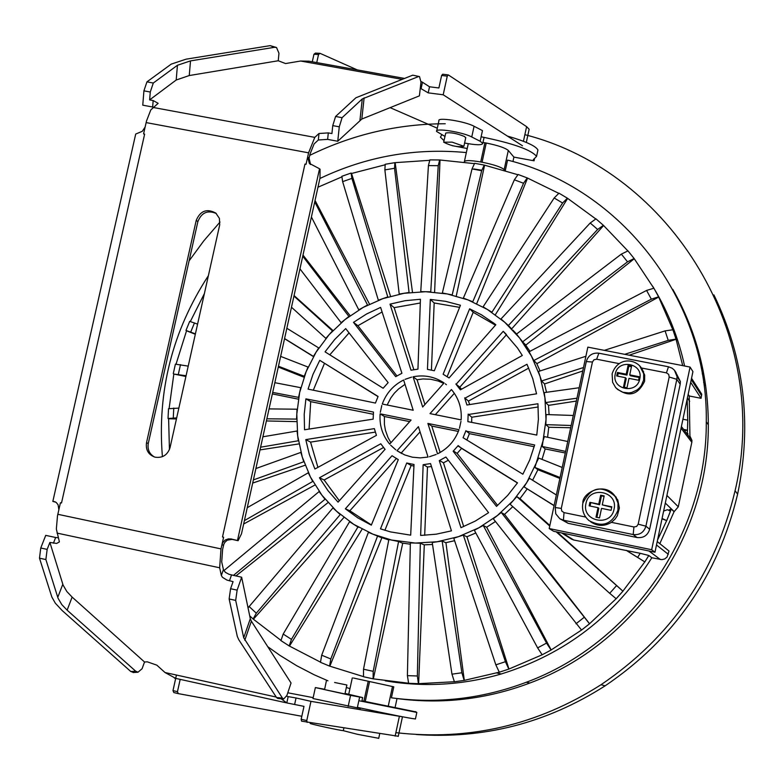 <?xml version="1.0" encoding="UTF-8"?>
<svg xmlns="http://www.w3.org/2000/svg" width="784" height="784" viewBox="0 0 784 784"><rect width="100%" height="100%" fill="white"/><g stroke="black" fill="none" stroke-linecap="round" stroke-linejoin="round"><path stroke-width="1.18" d="M360.297 708.452L312.983 698.534L315.354 687.627M345.048 693.428L362.649 697.593L350.556 695.379L315.374 687.568L324.556 689.234M326.448 680.59L324.566 689.597L344.931 693.948M452.133 142.139L463.893 146.285C457.944 147.363 451.202 146 443.675 142.198L452.133 142.139M443.744 141.865L445.743 133.055C450.437 132.182 456.69 133.329 464.471 136.485L465.716 137.886M334.592 682.482L346.881 685L334.592 682.482M522.477 145.775L443.195 94.786L428.201 92.865L420.283 88.21M437.296 128.213L390.118 107.643M436.727 130.82L438.913 120.795C436.776 116.894 465.069 121.285 474.075 126.273L482.464 130.605L480.151 141.257L471.752 136.984C462.727 132.055 434.444 127.625 436.59 131.457L444.93 136.406M464.598 143.021C476.182 145.197 482.248 145.305 482.787 143.335L480.151 141.257M294.676 704.238L296.038 697.966L288.169 696.623L286.797 702.925L303.986 706.364L301.164 719.281L301.566 721.153L398.262 736.264M296.038 697.966L310.964 701.347L402.457 716.811L398.223 736.441M313.169 697.642L287.787 692.782M343.333 730.521L343.314 730.619C341.942 730.962 307.259 723.377 310.327 723.407L310.425 722.946M310.572 164.532L309.092 158.25L309.984 154.193L314.119 143.903L318.324 139.993L327.634 139.385L337.747 141.257L339.276 126.822L332.759 125.616L335.581 116.483L355.907 97.775L412.766 75.166L419.205 76.518M309.092 158.25L307.691 156.898L309.327 163.346L319.539 168.776L237.483 540.509L231.486 539.088M232.505 539.304L227.223 540.176L224.851 542.332L223.744 544.488L222.617 549.398L221.715 561.971L223.538 570.115L225.498 572.398L229.046 574.319L241.648 577.22L250.302 618.694L251.38 621.173L291.04 683.011L286.885 695.477L283.641 699.044L277.761 698.475L276.536 697.515L238.767 639.715L237.297 636.392L229.134 598.976L230.584 588.725L237.131 590.127L235.68 600.387L243.706 637.784L250.302 618.694M154.526 457.033C149.391 454.044 147.314 449.526 148.274 443.47L197.872 221.607C201.468 212.591 207.593 209.877 216.247 213.473M219.706 224.89L170.05 447.605C167.57 455.034 162.572 458.228 155.056 457.18C148.411 454.789 145.559 449.977 146.51 442.744L196.216 220.392C200.361 210.71 206.898 208.279 215.825 213.101L219.402 218.383L219.706 224.89M153.292 107.134L152.645 107.006L153.174 100.558L158.143 103.331L150.793 109.927L146.481 121.059L143.57 133.907L144.638 134.113L61.505 502.985L60.427 502.76L57.487 515.882L56.35 528.994L59.398 541.911L56.634 543.439L49.882 542.42L63.102 585.119L66.826 591.508L72.128 597.094L144.53 662L147.255 661.814L156.82 665.146L165.003 672.515L276.233 697.054M230.584 588.725L233.073 581.62L226.997 580.111L222.431 577.279L221.343 575.466L219.657 567.783L221 548.898L223.597 537.236L222.489 537.001L304.956 164.072L306.044 164.277L308.582 152.831L314.786 137.376L319 133.496L328.31 132.898L327.634 139.385M144.638 134.113L143.58 133.917M145.109 127.077L142.257 131.33L135.71 134.044L52.851 501.348M55.115 501.809L52.832 501.417L55.831 502.181M54.282 501.554L56.213 502.456L58.075 504.739L58.859 509.727M319.539 168.776L320.078 169.295L319.98 178.105L241.492 533.796L238.101 540.705L237.483 540.509M238.101 540.705L230.996 539.147M304.956 164.072L306.054 164.287L307.691 156.898M231.741 539.049L228.428 538.863L225.243 540L222.881 542.41L221.931 544.772L223.597 537.236M53.43 543.175L55.644 537.491L45.717 535.374L40.758 548.016L47.158 549.388L45.874 559.551L58.055 598.241L61.799 604.601L67.13 610.168L135.701 671.202L138.013 672.221L142.08 668.742L144.53 662M55.644 537.491L58.437 537.775M49.882 542.42L47.158 549.388M133.79 672.496L130.801 671.525L62.191 610.569L55.311 603.18L51.832 596.996L39.484 558.179L40.758 548.016M175.763 678.405L165.003 672.515M180.183 679.375L177.458 691.674L172.99 690.596L176.439 675.034M177.458 691.674L178.272 693.624L173.803 692.546L172.99 690.596M178.272 693.624L301.82 716.272M310.964 701.347L306.769 720.574L307.171 722.436M306.769 720.574L301.164 719.281M287.571 696.486L286.64 696.163M281.152 698.799L286.797 702.925M243.706 637.784L282.426 698.083L283.641 699.044M237.131 590.127L241.648 577.22M332.759 125.616L331.926 133.564L328.31 132.898M153.174 100.558L149.636 99.901L176.194 80.017L189.248 75.548L278.242 60.76L285.552 63.553L300.644 61.025L309.023 61.201L404.426 78.41M278.242 60.76L278.967 53.283L276.536 47.54L274.557 47.295L190.512 60.887L177.439 65.268L153.301 83.026L150.273 92.012L143.913 90.846L142.766 105.174L152.645 107.006M412.766 75.166L419.499 76.597L420.988 82.153L419.401 95.854L361.816 119.05L337.747 141.257M150.273 92.012L149.636 99.901M143.913 90.846L146.941 81.859L171.206 64.131L186.122 59.163L270.176 45.639L276.164 47.403M312.287 61.789L313.953 54.272L318.529 54.498L316.746 62.593M313.953 54.272L315.433 53.096L320.019 53.322L318.529 54.498M320.019 53.322L357.269 69.903M420.312 87.926L421.135 88.367L422.478 82.251L429.524 86.779L438.893 87.975L441.627 75.45L442.686 74.215L448.321 74.921L526.603 126.645L529.151 129.262L528.906 130.418M448.321 74.921L447.262 76.156L441.627 75.45M443.195 94.786L447.262 76.156M429.524 86.779L428.201 92.865M422.478 82.251L421.047 81.487M418.362 76.626L362.277 98.931L342.089 117.678L339.276 126.822M378.721 738.312L357.396 734.294L343.049 730.61M657.217 541.568L669.017 551.034L667.076 557.022L664.773 558.933L661.882 559.658L651.837 557.747L648.799 555.484L640.205 553.288L573.692 539.99L571.242 538.931M687.754 420.146L687.166 399.085M698.044 388.413L701.758 394.205L701.063 398.311L689.224 395.979L689.93 436.159M690.047 436.276L691.949 440.422L691.831 442.294L678.297 506.807L674.064 511.727L659.824 543.665M703.081 370.381L702.327 374.007M703.611 382.269L705.698 385.816M703.052 370.234L702.288 373.792M703.62 382.318L705.688 385.797M395.871 732.648C469.097 741.076 537.471 725.112 600.995 684.746C670.79 637.441 715.488 572.761 735.078 490.715C772.122 336.316 671.976 172.186 524.868 134.672M445.253 123.745C397.713 123.882 352.545 134.427 309.729 155.369M220.01 222.048L203.781 240.855L189.091 260.876M353.437 678.013L393.784 686.823L353.437 678.013M393.784 686.823L391.412 697.809C437.305 704.003 482.278 698.818 526.319 682.256C631.639 643.282 707.06 534.159 706.286 421.792C708.226 300.096 621.516 188.493 507.571 160.083L505.278 170.677M361.953 700.818L415.412 711.794M672.78 289.335C696.368 330.985 708.217 376.134 708.315 424.791C709.089 536.207 634.334 644.379 529.896 683.011C486.531 699.328 442.245 704.502 397.018 698.554L395.165 707.148M415.451 711.598L416.833 712.431L358.856 700.71M415.471 718.801L415.432 718.977C408.807 718.203 389.472 714.332 357.416 707.354M467.225 148.509L452.299 145.677M534.453 158.966L534.061 160.808L513.902 157.104L512.942 161.563M466.333 152.576C415.236 147.735 366.422 156.379 319.901 178.497M208.377 275.694C172.411 330.926 157.084 391.255 162.406 456.67M267.746 646.692L279.839 655.297L296.685 665.704L314.296 674.838L327.947 680.816M346.332 687.499L349.958 688.636M505.121 170.638L504.181 169.56C501.045 167.002 493.675 164.552 482.072 162.219L480.739 161.974C470.028 160.161 464.549 160.161 464.295 161.974L464.422 162.229M482.973 142.453L486.227 143.031C497.82 145.363 505.18 147.843 508.306 150.469L513.902 157.104M651.837 557.747C615.665 615.313 565.48 654.052 501.29 673.966C462.844 685.118 424.173 687.411 385.267 680.826M473.791 168.952L481.768 170.216M652.592 286.121L653.758 288.042M654.395 289.11C668.566 312.963 678.63 338.6 684.589 365.991M537.599 151.567L537.922 150.028C535.982 146.059 525.79 141.394 507.346 136.044M534.061 160.808L533.336 159.701L536.56 156.388C531.287 149.803 512.805 143.266 481.121 136.788M441.804 134.828L440.412 137.141L444.009 140.65M690.077 367.069L692.938 371.626L654.973 552.23L553.651 531.297L549.202 528.563L651.671 549.721L690.077 367.069L587.843 347.136L549.202 528.563M654.973 552.23L651.671 549.721M701.063 398.311L690.684 382.327M689.224 395.979L688.156 394.391M674.064 511.727L671.261 509.032L666.714 520.664L670.467 511.188L667.488 509.698L663.636 511.041M671.261 509.032L668.487 510.149M576.965 398.194L545.595 402.564L544.214 392.617L579.2 387.737M687.303 432.68L687.46 430.259L684.334 429.524M682.923 419.254L687.784 420.175L687.48 430.298M576.358 401.075L548.614 405.357L545.595 402.564M548.506 405.259L549.084 414.648M571.154 425.496L545.831 424.634L546.203 414.55L573.29 415.471M545.831 424.634L548.849 427.26L570.674 427.75M687.431 430.357L684.922 430.308M548.761 427.182L547.585 437.276M666.694 520.615L662.078 518.449M565.303 452.995L545.282 448.958L542.234 446.488L546.017 419.597L544.909 397.596L540 376.222L531.464 356.142L519.567 337.953L504.69 322.224L487.305 309.406L467.94 299.88L447.194 293.931L425.692 291.717L404.083 293.285L383.023 298.577L363.129 307.426L344.999 319.568L329.153 334.631L316.07 352.163L306.132 371.645L299.635 392.51L296.793 414.128L297.675 435.855L302.271 457.052L310.464 477.084L322.008 495.331L336.571 511.246L353.741 524.349L372.978 534.208L391.53 540.029L415.344 543.067L437.178 541.764L458.552 536.648L478.789 527.848L497.272 515.637L513.432 500.388L526.74 482.581L538.696 458.052L562.216 467.47M545.194 448.889L542.028 459.395M560.07 477.544L534.904 467.46L544.341 436.59L567.743 441.51M534.904 467.46L538 469.773L559.884 478.426M657.541 540.019L666.665 520.645L662 518.802M537.922 469.714L532.591 480.239M556.209 531.826L622.908 591.175L644.811 561.893L627.396 551.103M551.132 650.024L542.175 654.797L537.618 647.878L474.349 530.258L483.228 525.437L546.546 643.086L551.083 650.014L581.532 630.052L493.303 518.783L501.25 512.491L589.519 623.78L616.126 598.751M499.29 672.221L508.845 669.085L499.29 672.221L495.841 664.842L453.779 538.236L463.315 535.051L505.415 661.696L508.845 669.085L542.146 654.787M454.397 681.786L451.966 674.171L432.229 542.499L442.137 541.029L461.894 672.77L464.148 680.404L499.232 672.202M408.621 683.305L407.396 675.632L410.365 542.92L420.332 543.204L417.353 675.994L418.421 683.668L454.152 681.757M363.521 676.739L363.521 669.222L388.874 539.5L398.586 541.528L373.204 671.329L373.096 678.826L408.337 683.207M329.574 666.096L320.489 662.323L321.695 655.199L368.402 532.346L377.565 536.06L330.809 658.972L329.574 666.096L363.237 676.543M289.178 645.928L280.937 640.616L283.191 634.06L349.566 521.713L357.916 526.975L291.452 639.372L289.178 645.928L320.264 662.039M248.048 607.855L332.935 507.924L340.217 514.578L256.309 613.186L253.124 619.007L280.721 640.205M176.674 417.921L168.031 418.499L168.609 418.764L169.442 449.575M185.906 376.477L173.832 374.046L169.138 408.307M195.412 333.857L185.975 330.456L186.543 330.789L176.086 363.992M204.399 293.559L190.375 321.44M341.608 176.998L317.971 187.209M384.758 164.885L351.536 173.489L351.105 173.048L351.908 178.389L387.806 297.028M429.328 160.348L394.842 162.67L394.548 168.286L409.072 292.579M474.026 163.591L439.657 159.965L438.227 165.689L430.749 291.893M517.518 174.616L484.238 165.081L481.65 170.706L452.172 295M558.453 193.178L527.25 177.929L523.536 183.25L472.732 301.85M595.566 218.775L567.381 198.185L562.598 203.017L491.862 312.316M627.661 250.704L603.386 225.302L597.633 229.457L508.395 325.497L511.305 328.535M653.68 288.002L634.119 258.504L627.533 261.827L522.634 341.844L525.819 345.087L634.187 258.798M672.76 329.554L658.599 296.822L651.337 299.165L533.806 360.522L536.913 363.639L658.629 297.067M682.707 365.628L676.014 339.109L668.242 340.364L624.701 354.319M648.809 555.533L644.85 561.912L626.298 550.339M430.014 413.619L461.129 419.871C461.982 408.346 458.748 398.233 451.437 389.53L430.014 413.619M445.292 383.817L446.429 384.709M413.07 376.781L422.674 407.023L444.077 382.945C434.64 376.673 424.301 374.615 413.07 376.781L417.059 379.75L424.918 404.495M458.366 431.425L431.768 426.065L440.157 452.466M431.768 426.065L427.878 423.438L437.531 453.838C447.87 448.654 455.024 440.618 459.003 429.71L427.878 423.438M411.6 377.124L404.995 379.378L411.6 377.124M413.207 410.248L403.633 380.005C393.362 385.189 386.247 393.196 382.278 404.034L413.207 410.248M420.057 431.857L401.124 453.142L397.008 450.731L418.411 426.663L428.044 457.052L420.195 457.885L412.355 457.19L404.838 454.975L397.008 450.731M389.687 444.116L411.081 420.057L380.142 413.825C379.26 425.281 382.435 435.385 389.687 444.116M454.348 393.313L435.326 414.687M459.473 428.27L460.963 421.38L459.473 428.27M429.514 456.719L436.159 454.475L429.514 456.719M390.687 445.224L395.802 449.849L390.687 445.224M401.124 453.142L401.771 453.583M409.699 421.616L384.385 416.51L384.405 424.399L385.414 430.22L388.041 437.609L390.932 442.715M405.014 384.366L398.566 388.972L394.362 393.186L390.795 397.958L387.159 405.014M443.705 383.376L438.325 381.053L430.73 379.25L422.899 378.956L417.059 379.75M384.385 416.51L380.142 413.825M381.808 405.465L380.318 412.315L381.808 405.465M378.055 396.439L319.774 360.336L312.992 374.36L308.063 389.119L375.438 403.074L378.084 396.459M373.096 419.146L304.525 429.779L304.212 414.285L305.917 398.86L373.468 412.061L373.145 419.175M376.389 435.365L314.913 469.018L309.376 454.632L305.78 439.618L374.34 428.623L376.447 435.394M385.003 449.379L338.071 502.152L327.947 490.608L319.441 477.789L380.779 443.783L385.12 449.448M371.312 525.153L357.769 517.852L345.352 508.806L392.02 455.729L398.301 459.64L371.312 525.153M410.689 535.158L390.55 531.915L380.485 528.857L406.729 463.001L414.011 464.491L410.689 535.158M451.437 530.856L436.169 534.188L420.645 535.443L423.144 464.716L430.543 463.589L451.437 530.856M488.579 512.687L475.251 521.095L460.972 527.671L439.265 460.639L445.89 457.023L488.579 512.687M457.964 445.949L517.509 482.836L507.777 495.312L496.507 506.395L453.142 451.261L458.179 445.596L461.639 448.409L517.42 482.964M465.833 431.092L534.659 444.969L529.719 459.963L522.869 474.212L463.079 437.717L465.921 430.69L469.449 433.66L534.198 446.723M468.224 414.52L537.942 403.75L538.392 419.42L536.775 435.071L467.872 421.645L468.166 414.119L471.811 417.215L538.206 406.965M464.843 398.252L526.985 364.256L532.757 378.682L536.56 393.803L466.941 405.014L464.657 397.89L468.46 401.065L528.749 368.098M456.131 384.258L503.23 331.299L517.538 348.067L522.311 355.485L460.404 389.834L455.827 383.984L459.806 387.169L506.542 334.631M443.136 374.213L469.636 308.808L481.386 314.766L494.116 323.38L495.841 324.752L449.065 377.947L443.313 374.35M427.456 369.333L430.318 299.419L445.586 301.33L460.443 305.26L434.326 370.763L427.515 369.382M410.973 370.175L390.011 304.153L405.073 300.703L420.44 299.263L417.95 369.146L411.012 370.205M395.655 376.624L353.486 322.361L366.579 313.992L380.612 307.397L401.918 373.272L395.695 376.653M325.056 351.849L334.631 339.56L345.695 328.604L388.139 382.631L383.141 388.256L325.056 351.849M378.015 396.606L319.774 360.336M353.486 322.361L357.906 325.723L396.91 375.899M390.011 304.153L394.156 307.651L413.844 369.646M430.318 299.419L434.179 302.967L431.435 370.048M469.636 308.808L473.203 312.287L447.154 376.614M503.23 331.299L505.984 334.043M453.466 451.006L457.17 453.426L497.605 505.445M439.648 460.512L443.46 462.854L463.707 526.583M423.546 464.726L427.476 467.039L424.683 535.315M407.102 463.148L411.149 465.471L384.885 530.317M396.312 458.552L349.86 510.776L345.352 508.806M383.494 447.537L324.135 479.994L319.441 477.789M375.291 432.111L310.562 442.107L305.78 439.618M373.262 414.266L310.699 401.643L305.917 398.86M310.699 401.643L309.082 429.073M310.562 442.107L317.912 467.372M324.135 479.994L339.325 500.741M349.86 510.776L371.391 524.966M495.449 325.184L473.203 312.287M459.591 307.357L434.179 302.967M420.283 302.996L394.156 307.651M382.073 311.993L357.906 325.723M324.449 363.413L313.306 390.177M349.037 332.906L329.819 354.789M413.55 466.039L411.012 465.392M431.063 466.568L427.417 466.999M448.007 460.424L443.421 462.834M461.6 448.389L457.131 453.407M469.41 433.64L466.999 439.657M471.772 417.186L471.684 421.998M468.401 401.016L469.547 404.201M459.61 387.012L461.247 388.913M280.643 356.387L308.092 367.079M308.014 367.03L304.251 376.271L278.467 366.226M186.004 330.387L189.699 321.352L197.588 324.125M304.006 377.241L278.291 367.069M195.324 334.258L186.543 330.789M286.846 328.271L318.784 347.978M318.706 347.92L313.433 356.406L284.572 338.561M313.433 356.593L284.543 338.698M293.951 296.068L332.543 330.956M332.465 330.897L325.84 338.365L291.491 307.24M294.069 295.558L332.965 330.525M302.751 256.211L348.968 316.511M348.89 316.452L341.099 322.685L299.958 268.853M302.996 255.084L350.105 315.687M314.737 201.87L367.578 305.094M367.49 305.025L358.778 309.837L311.405 216.992M315.05 200.469L369.509 304.143M387.717 296.95L378.329 300.194L342.637 181.643L341.853 176.302L350.938 173.107M351.536 173.489L390.53 296.244M408.974 292.491L399.203 294.069L384.875 169.903L385.189 164.277L394.656 162.7M395.224 163.111L412.472 292.226M430.632 291.785L420.753 291.638L428.427 165.61L429.887 159.887L439.491 159.965M440 160.406L434.61 292.167M452.035 294.872L442.352 293L472.027 168.923L474.634 163.307L484.1 165.052M484.522 165.512L456.249 296.048M472.536 301.654L463.344 298.116L514.363 179.801L518.097 174.489L527.162 177.899M527.465 178.34L476.701 303.663M491.519 311.963L483.091 306.848L554.17 197.989L558.963 193.178L567.342 198.166M567.538 198.568L495.351 314.747M508.395 325.497L500.996 318.951L590.205 222.999L595.967 218.863L603.386 225.302M603.494 225.645L511.678 328.859M501.642 319.607L500.996 318.951M522.634 341.844L516.499 334.072L621.349 254.114L627.984 250.87M533.806 360.522L529.122 351.751L646.584 290.443L653.915 288.218M583.502 367.529L541.548 380.975L544.586 383.935L582.767 370.969M541.548 380.975L538.461 371.469L585.903 356.269M676.004 339.296L629.189 355.201M604.337 350.35L665.097 330.877L672.907 329.78M565.636 451.408L542.234 446.488M554.112 505.543L524.055 486.893L554.082 505.68M524.055 486.893L529.416 478.269L556.356 494.969M622.957 591.185L616.185 598.77L609.697 593.302L510.051 504.181L516.803 496.605L549.741 526.044M549.858 525.486L520.047 498.693L516.803 496.605M557.12 532.013L622.917 591.156M589.568 623.78L581.552 630.062L589.519 623.78M589.548 623.731L504.612 514.451L501.25 512.491M551.152 649.956L486.727 527.299L483.228 525.437M508.953 669.007L466.96 536.834L463.315 535.051M464.304 680.326L445.939 542.773L442.137 541.029M418.627 683.589L424.291 544.929L420.332 543.204M373.36 678.768L402.711 543.263L398.586 541.528M329.897 666.057L381.847 537.834L377.565 536.06M358.66 527.289L357.916 526.975M362.11 529.171L289.57 645.918M343.921 517.45L253.565 619.037M223.832 570.683L319.196 491.499M319.019 491.411L324.997 499.251L233.387 575.456M328.016 502.603L235.857 575.985M247.254 507.689L308.337 472.762M308.2 472.693L312.728 481.464L244.392 520.635M314.933 485.022L243.657 524.006M255.898 468.538L300.919 452.388M300.811 452.329L303.741 461.776L253.389 479.906M305.133 465.255L252.693 483.071M262.905 436.786L297.146 430.994M297.048 430.935L298.302 440.775L260.602 447.203M298.969 443.901L260.004 449.908M269.049 408.905L297.107 409.209M297.018 409.16L296.568 419.097L266.874 418.803M168.041 418.342L168.521 408.699L178.86 408.111M296.666 421.625L266.393 420.949M176.449 418.94L168.609 418.764M388.776 539.98L379.476 536.854M410.336 544.194L402.31 543.096M432.523 544.468L424.066 544.841M454.593 540.705L445.782 542.704M475.819 532.983L466.843 536.775M495.449 521.497L486.619 527.25M512.795 506.631L504.514 514.402M527.162 489L519.968 498.634M544.449 383.797L546.526 392.304M536.697 363.423L540.049 370.959M525.339 344.597L529.935 351.33M512.756 330.044L516.587 334.004M298.361 399.164L272.362 393.911M274.841 382.69L300.801 387.698M300.713 387.639L298.567 397.38L272.695 392.402M186.073 375.732L173.832 374.046M173.284 373.625L175.4 364.158L188.219 366.118M643.615 371.636L643.105 371.538M643.644 371.724L643.135 371.616M585.726 517.068L564.029 512.609L563.422 520.194L559.796 518.704L568.184 523.34L637.078 537.53C643.507 538.196 647.702 535.443 649.652 529.269L680.179 384.238L680.385 381.543L676.592 374.056M602.269 504.867L611.814 506.817L611.069 510.345L601.524 508.385L599.515 517.91L595.997 517.185L598.016 507.669L589.156 505.856L589.901 502.338L599.564 504.769L598.76 504.151L600.662 495.204L604.17 495.919L602.269 504.867L611.726 507.258M589.901 502.338L598.76 504.151M598.016 507.669L598.819 508.277L596.898 517.371M590.068 506.043L590.724 502.965M599.564 504.769L601.455 495.851L604.072 496.38M600.662 495.204L601.455 495.851M629.728 374.87L639.323 376.751L638.588 380.25L628.984 378.368L626.984 387.825L623.476 387.129L625.475 377.682L616.704 375.957L617.449 372.459L618.204 373.38L626.955 375.095L626.22 374.184L628.102 365.295L631.61 365.981L629.728 374.87L630.454 375.781L639.166 377.496M617.449 372.459L626.22 374.184M625.475 377.682L626.21 378.594L624.368 387.306M617.616 376.134L618.204 373.38M626.955 375.095L628.837 366.236L631.443 366.745M628.102 365.295L628.837 366.236M612.51 493.322L617.792 499.996L619.38 508.003L617.322 515.745L615.097 519.037L611.393 522.34C604.288 526.574 597.349 526.368 590.577 521.742M641.302 367.912L644.664 375.026L644.605 381.298C637.764 395.42 628.258 397.664 616.097 388.031M641.332 367.961L666.429 372.861L668.487 366.775L672.172 368.245L674.446 370.205L676.082 372.723L677.043 376.585L674.416 370.166M359.64 697.094L357.259 708.06M350.556 695.379L348.165 706.404M471.752 136.984L474.075 126.273M197.872 221.607L196.216 220.392M146.51 442.744L148.274 443.47M57.83 514.294L221 548.898M308.582 152.831L146.118 122.588M221.931 544.772L223.538 545.272M223.401 569.674L221.343 575.466M319 133.496L318.324 139.993M219.657 567.783L57.016 533.091M39.484 558.179L45.874 559.551M62.808 584.247L57.751 597.369M72.128 597.094L67.13 610.168M135.701 671.202L130.801 671.525M399.379 716.38L395.126 736.098M282.426 698.083L276.536 697.515M229.134 598.976L235.68 600.387M231.486 575.054L229.447 580.846M244.794 640.254L251.38 621.173M152.919 107.418L314.786 137.376M402.065 79.331L300.644 61.025M153.301 83.026L146.941 81.859M270.176 45.639L274.557 47.295M190.512 60.887L189.248 75.548M523.438 141.287L526.603 126.645M361.816 119.05L364.119 97.863M359.974 120.138L362.277 98.931M342.089 117.678L335.581 116.483M177.439 65.268L176.194 80.017M573.692 539.99L562.804 533.189M691.263 379.583L701.611 395.675M668.321 554.308L656.492 544.988M648.976 550.995L660.383 559.521M678.297 506.807L666.91 495.449M665.312 503.073L674.22 511.658M681.051 428.182L691.831 442.294M713.92 294.911C744.3 357.916 752.199 424.32 737.617 494.145C718.281 575.191 674.132 639.078 605.179 685.804C546.879 723.024 483.875 739.253 416.186 734.51M687.872 433.434L687.833 434.993M388.237 706.227L392.47 686.608M363.884 701.249L368.157 681.531M365.226 701.543L369.499 681.825M508.306 150.469L504.181 169.56M484.894 142.786L480.739 161.974M486.227 143.031L482.072 162.219M533.532 159.289L533.414 159.848M637.666 557.385L640.205 553.288M194.461 322.91L190.728 332.034M351.908 178.389L342.637 181.643M394.548 168.286L384.875 169.903M438.227 165.689L428.427 165.61M481.65 170.706L472.027 168.923M523.536 183.25L514.363 179.801M562.598 203.017L554.17 197.989M597.633 229.457L590.205 222.999M627.533 261.827L621.349 254.114M651.337 299.165L646.584 290.443M668.242 340.364L665.097 330.877M609.697 593.302L616.489 585.697M575.985 623.78L583.972 617.488M537.618 647.878L546.546 643.086M495.841 664.842L505.415 661.696M451.966 674.171L461.894 672.77M407.396 675.632L417.353 675.994M363.521 669.222L373.204 671.329M321.695 655.199L330.809 658.972M283.191 634.06L291.452 639.372M249.136 606.512L256.309 613.186M173.764 408.062L173.274 417.882M180.496 364.638L178.35 374.252M614.048 509.208C610.883 527.465 581.434 521.399 585.962 503.465C589.107 485.257 618.537 491.235 614.048 509.208M582.884 503.063C581.679 510.031 583.698 515.862 588.951 520.547C602.328 527.818 611.99 524.378 617.939 510.227L617.988 503.034L615.215 496.419C601.691 484.718 590.911 486.933 582.884 503.063M639.773 378.888C637.029 394.754 611.304 389.668 615.244 374.076C617.968 358.249 643.684 363.266 639.773 378.888M612.128 373.85L612.618 382.278L615.538 387.414L617.665 389.472L622.898 392.255L628.807 392.931L631.777 392.441L637.196 389.883L639.47 387.904L641.341 385.552L643.635 380.034L643.693 373.733L639.705 365.912M564.029 512.609L561.785 511.08L561.295 508.395L555.209 507.552L555.768 513.834L559.796 518.704M561.295 508.395L592.439 362.012L586.295 361.561L555.219 507.473M592.439 362.012L593.978 359.758L596.653 359.219L598.868 353.192L668.419 366.765M596.653 359.219L619.086 363.609M666.429 372.861L668.693 374.37L669.193 377.035L676.827 379.319L677.043 376.585L680.385 381.543M669.193 377.035L638.186 524.173L645.908 526.182L676.827 379.319L680.179 384.238M638.186 524.173L636.637 526.446L633.933 526.966L633.178 534.551C639.675 535.227 643.929 532.434 645.908 526.182L649.652 529.269M568.184 523.34L563.422 520.194L633.178 534.551L637.078 537.53M633.933 526.966L611.393 522.34M360.287 708.53L360.395 708.011M361.836 701.366L362.649 697.593M463.893 146.285L465.784 137.543M344.931 693.977L346.881 685M482.787 143.335L484.081 137.347M343.853 728.14L343.314 730.619M230.888 538.892L231.799 539.186M138.013 672.221L133.123 672.545M286.003 702.748L174.44 678.111M310.542 164.513L309.376 163.395M526.309 142.433L529.151 129.262M379.721 733.706L378.701 738.41M561.628 532.944L571.81 539.294M701.758 394.205L691.537 378.26M691.949 440.422L681.394 426.525M737.617 494.145L735.078 490.715M605.179 685.804L600.995 684.746M348.743 694.232L352.29 677.895M416.833 712.431L415.432 718.977M708.315 424.791L706.286 421.792M529.896 683.011L526.319 682.256M464.432 161.367L468.264 143.717M537.922 150.028L536.56 156.388M687.46 430.259L687.784 420.175M689.675 401.3L687.401 397.968M501.29 673.966L496.703 672.956M644.82 561.893L648.799 555.484M634.119 258.504L627.945 250.821M658.599 296.822L653.856 288.12M676.014 339.109L672.858 329.643M616.136 598.76L622.908 591.175M542.175 654.797L551.083 650.014M454.25 681.806L464.148 680.404M408.484 683.305L418.421 683.668M363.433 676.719L373.096 678.826M249.704 615.822L253.065 618.948M528.641 349.331L525.476 346.116M616.283 497.311L615.215 496.419C604.856 480.915 582.002 492.813 582.865 503.054C581.669 510.021 583.698 515.852 588.951 520.547M644.664 375.026L643.693 373.733C641.626 359.709 618.664 353.888 612.118 373.831L612.618 382.278M586.324 361.414C588.323 355.319 592.508 352.575 598.868 353.192"/></g></svg>
